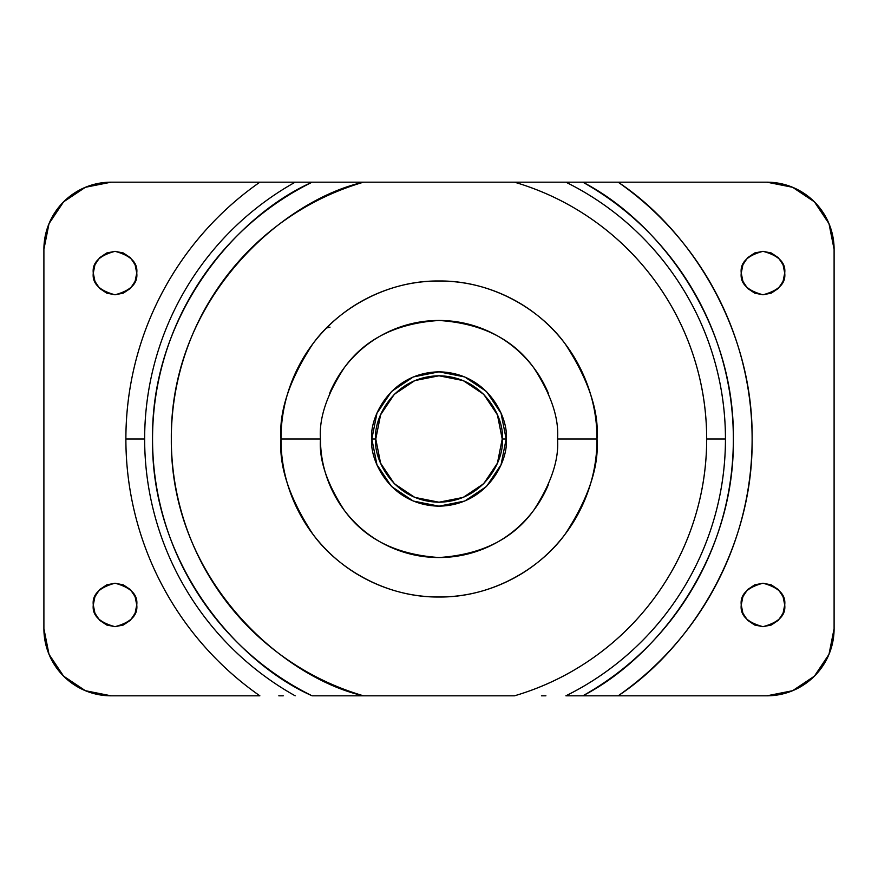 <?xml version="1.0" encoding="UTF-8"?>
<svg xmlns="http://www.w3.org/2000/svg" width="878" height="878" viewBox="0 0 878 878"><rect width="100%" height="100%" fill="white"/><g stroke="black" fill="none" stroke-linecap="round" stroke-linejoin="round"><path stroke-width="1.32" d="M413.275 376.958L391.511 391.5L376.947 413.297L391.511 391.5L376.947 413.297L371.833 439L375.784 439C373.238 420.507 392.214 376.64 439 375.784C485.786 376.64 504.762 420.507 502.216 439L506.167 439C508.867 419.355 488.717 372.744 439 371.833C389.283 372.744 369.133 419.355 371.833 439C369.133 419.355 389.283 372.744 439 371.833C488.717 372.744 508.867 419.355 506.167 439C508.867 458.645 488.717 505.245 439 506.167C389.283 505.245 369.133 458.645 371.833 439C369.133 458.645 389.283 505.245 439 506.167C488.717 505.245 508.867 458.645 506.167 439L502.216 439L497.409 414.811L483.701 394.299L463.189 380.591L439 375.784L414.811 380.591L394.299 394.299L380.591 414.811L375.784 439L380.591 463.189L394.299 483.701L414.811 497.398L439 502.216L463.189 497.398L483.701 483.701L497.409 463.189L502.216 439C504.762 457.493 485.786 501.349 439 502.216C392.214 501.349 373.238 457.493 375.784 439L371.833 439L376.947 464.703L391.511 486.489L413.297 501.053L439 506.167L464.703 501.053L439 506.167M327.494 327.79L330.007 327.143M295.173 695.815A294.349 294.349 0 0 1 144.65 439L125.883 439A313.117 313.117 0 0 0 259.866 695.815L111.067 695.815L85.364 690.701L63.578 676.137L49.014 654.351L43.9 628.648L43.9 249.352L49.014 223.649L63.578 201.852L85.364 187.299L111.067 182.185L766.933 182.185L792.636 187.299L814.422 201.852L828.986 223.649L834.1 249.352L834.1 628.648L828.986 654.351L814.422 676.137L792.636 690.701L766.933 695.815L565.882 695.815A286.447 286.447 0 0 0 725.447 439L706.68 439A267.68 267.68 0 0 1 514.497 695.815L312.118 695.815C288.171 683.984 266.297 669.091 246.52 651.136C226.733 633.192 209.787 612.866 195.695 590.17C181.592 567.484 170.881 543.295 163.549 517.603C156.218 491.91 152.552 465.713 152.552 439C152.552 412.287 156.218 386.079 163.549 360.397C170.881 334.705 181.592 310.516 195.695 287.819C209.787 265.134 226.733 244.808 246.52 226.864C266.297 208.909 288.171 194.016 312.118 182.185L111.067 182.185A67.167 67.167 0 0 0 43.9 249.352L43.9 628.648A67.167 67.167 0 0 0 111.067 695.815L259.866 695.815C239.189 681.383 220.521 664.712 203.872 645.769C187.212 626.837 173.054 606.193 161.398 583.826C149.732 561.47 140.897 538.049 134.894 513.564C128.89 489.068 125.883 464.221 125.883 439L144.65 439A294.349 294.349 0 0 1 295.173 182.185M320.47 439C318.89 418.4 326.792 394.694 344.176 367.882C364.765 339.117 396.373 323.313 439 320.47C481.627 323.313 513.235 339.117 533.824 367.882C551.208 394.694 559.11 418.4 557.53 439L597.007 439C599.114 411.541 588.578 379.933 565.399 344.198C541.155 310.263 492.635 280.367 439 280.993C385.365 280.367 336.845 310.263 312.601 344.198C289.422 379.933 278.886 411.541 280.993 439L320.47 439L280.993 439C280.993 459.951 284.999 480.101 293.022 499.461C301.044 518.821 312.458 535.909 327.274 550.726C342.091 565.542 359.179 576.956 378.539 584.978C397.888 592.99 418.049 597.007 439 597.007C459.951 597.007 480.112 592.99 499.461 584.978C518.821 576.956 535.909 565.542 550.726 550.726C565.542 535.909 576.956 518.821 584.978 499.461C593.001 480.101 597.007 459.951 597.007 439C597.007 418.049 593.001 397.888 584.978 378.528C576.956 359.179 565.542 342.091 550.726 327.274C535.909 312.458 518.821 301.044 499.461 293.022C480.112 284.999 459.951 280.993 439 280.993C418.049 280.993 397.888 284.999 378.539 293.022C359.179 301.044 342.091 312.458 327.274 327.274C312.458 342.091 301.044 359.179 293.022 378.528C284.999 397.888 280.993 418.049 280.993 439C278.886 466.459 289.422 498.067 312.601 533.802C336.845 567.737 385.365 597.633 439 597.007C492.635 597.633 541.155 567.737 565.399 533.802C588.578 498.067 599.114 466.459 597.007 439L557.53 439C559.11 459.6 551.208 483.306 533.824 510.118C513.235 538.883 481.627 554.687 439 557.53C396.373 554.687 364.765 538.883 344.176 510.118C326.792 483.306 318.89 459.6 320.47 439C320.47 454.716 323.477 469.84 329.491 484.36C335.506 498.88 344.077 511.698 355.184 522.816C366.302 533.923 379.12 542.494 393.64 548.509C408.16 554.523 423.284 557.53 439 557.53C454.716 557.53 469.84 554.523 484.36 548.509C498.88 542.494 511.698 533.923 522.816 522.816C533.923 511.698 542.494 498.88 548.509 484.36M136.748 273.058C137.989 283.331 130.745 290.574 115.018 294.788C99.291 290.574 92.047 283.331 93.287 273.058L94.945 281.377L99.653 288.423L106.699 293.131L115.018 294.788L123.337 293.131L130.383 288.423L135.091 281.377L136.748 273.058L135.091 264.739L130.383 257.693L123.337 252.985L115.018 251.327L106.699 252.985L99.653 257.693L94.945 264.739L93.287 273.058C92.047 262.785 99.291 255.542 115.018 251.327C130.745 255.542 137.989 262.785 136.748 273.058M784.712 273.058C785.953 283.331 778.709 290.574 762.982 294.788C747.255 290.574 740.011 283.331 741.251 273.058L742.909 281.377L747.617 288.423L754.663 293.131L762.982 294.788L771.301 293.131L778.347 288.423L783.055 281.377L784.712 273.058L783.055 264.739L778.347 257.693L771.301 252.985L762.982 251.327L754.663 252.985L747.617 257.693L742.909 264.739L741.251 273.058C740.011 262.785 747.255 255.542 762.982 251.327C778.709 255.542 785.953 262.785 784.712 273.058M784.712 604.942C785.953 615.215 778.709 622.458 762.982 626.672C747.255 622.458 740.011 615.215 741.251 604.942L742.909 613.261L747.617 620.307L754.663 625.015L762.982 626.672L771.301 625.015L778.347 620.307L783.055 613.261L784.712 604.942L783.055 596.623L778.347 589.577L771.301 584.869L762.982 583.211L754.663 584.869L747.617 589.577L742.909 596.623L741.251 604.942C740.011 594.669 747.255 587.426 762.982 583.211C778.709 587.426 785.953 594.669 784.712 604.942M136.748 604.942C137.989 615.215 130.745 622.458 115.018 626.672C99.291 622.458 92.047 615.215 93.287 604.942L94.945 613.261L99.653 620.307L106.699 625.015L115.018 626.672L123.337 625.015L130.383 620.307L135.091 613.261L136.748 604.942L135.091 596.623L130.383 589.577L123.337 584.869L115.018 583.211L106.699 584.869L99.653 589.577L94.945 596.623L93.287 604.942C92.047 594.669 99.291 587.426 115.018 583.211C130.745 587.426 137.989 594.669 136.748 604.942M332.071 695.815L326.331 695.815M283.254 695.815L278.809 695.815M275.78 182.174L278.809 182.185M332.082 182.185L336.559 182.185M766.933 695.815L618.134 695.815C638.811 681.383 657.479 664.712 674.128 645.769C690.788 626.837 704.946 606.193 716.602 583.826C728.268 561.47 737.103 538.049 743.106 513.564C749.11 489.068 752.117 464.221 752.117 439C752.117 413.779 749.11 388.932 743.106 364.436C737.103 339.951 728.268 316.519 716.602 294.163C704.946 271.807 690.788 251.163 674.128 232.231C657.479 213.288 638.811 196.606 618.134 182.185L766.933 182.185A67.167 67.167 0 0 1 834.1 249.352L834.1 628.648A67.167 67.167 0 0 1 766.933 695.815M259.866 182.185C239.189 196.606 220.521 213.288 203.872 232.231C187.212 251.163 173.054 271.807 161.398 294.163C149.732 316.519 140.897 339.951 134.894 364.436C128.89 388.932 125.883 413.779 125.883 439A313.117 313.117 0 0 1 259.866 182.185M106.699 252.985L99.653 257.693M514.497 182.185C542.231 190.339 567.967 202.664 591.717 219.16C615.456 235.644 635.99 255.465 653.32 278.611C670.638 301.769 683.863 327.055 692.994 354.482C702.115 381.919 706.68 410.092 706.68 439C706.68 467.908 702.115 496.081 692.994 523.507C683.863 550.945 670.638 576.231 653.32 599.378C635.99 622.524 615.456 642.345 591.717 658.84C567.967 675.336 542.231 687.661 514.497 695.815L363.503 695.815C335.769 687.661 310.033 675.336 286.283 658.84C262.544 642.345 242.01 622.524 224.68 599.378C207.362 576.231 194.137 550.945 185.006 523.507C175.885 496.081 171.32 467.908 171.32 439C171.32 410.092 175.885 381.919 185.006 354.482C194.137 327.055 207.362 301.769 224.68 278.611C242.01 255.465 262.544 235.644 286.283 219.16C310.033 202.664 335.769 190.339 363.503 182.185L514.497 182.185A267.68 267.68 0 0 1 706.68 439L725.447 439C725.447 465.713 721.782 491.91 714.451 517.603C707.119 543.295 696.408 567.484 682.305 590.17C668.213 612.866 651.267 633.192 631.48 651.136C611.703 669.091 589.829 683.984 565.882 695.815L582.827 695.815C605.655 683.029 626.409 667.478 645.089 649.16C663.768 630.843 679.715 610.408 692.951 587.832C706.175 565.267 716.218 541.353 723.066 516.11C729.925 490.868 733.35 465.164 733.35 439C733.35 412.836 729.925 387.132 723.066 361.89C716.218 336.636 706.175 312.733 692.951 290.157C679.715 267.592 663.768 247.146 645.089 228.829C626.409 210.511 605.655 194.971 582.827 182.185L565.882 182.185C589.829 194.016 611.703 208.909 631.48 226.864C651.267 244.808 668.213 265.134 682.305 287.819C696.408 310.516 707.119 334.705 714.451 360.397C721.782 386.079 725.447 412.287 725.447 439A286.447 286.447 0 0 0 565.882 182.185L514.497 182.185M329.491 393.64C335.506 379.12 344.077 366.302 355.184 355.184C366.302 344.066 379.12 335.506 393.64 329.491C408.16 323.477 423.284 320.47 439 320.47C454.716 320.47 469.84 323.477 484.36 329.491C498.88 335.506 511.698 344.066 522.816 355.184C533.923 366.302 542.494 379.12 548.509 393.64M376.947 464.703L391.511 486.489M464.725 501.042L486.489 486.489L501.053 464.703L506.167 439L501.053 413.297L486.489 391.5L464.703 376.947L439 371.833L413.297 376.947M363.503 182.185L312.118 182.185C235.633 216.109 150.928 316.113 152.552 439C150.928 561.887 235.633 661.88 312.118 695.815L363.503 695.815C283.583 678.025 170.014 580.424 171.32 439C170.014 297.576 283.583 199.975 363.503 182.185M618.134 182.185L582.827 182.185C657.567 220.63 734.908 320.525 733.35 439C734.908 557.475 657.567 657.37 582.827 695.815L618.134 695.815C688.736 649.237 753.478 550.199 752.117 439C753.478 327.801 688.736 228.763 618.134 182.185M594.746 182.185L599.619 182.185M599.608 695.815L602.242 695.815M545.918 182.185L551.669 182.185M545.918 695.815L541.441 695.815"/></g></svg>
